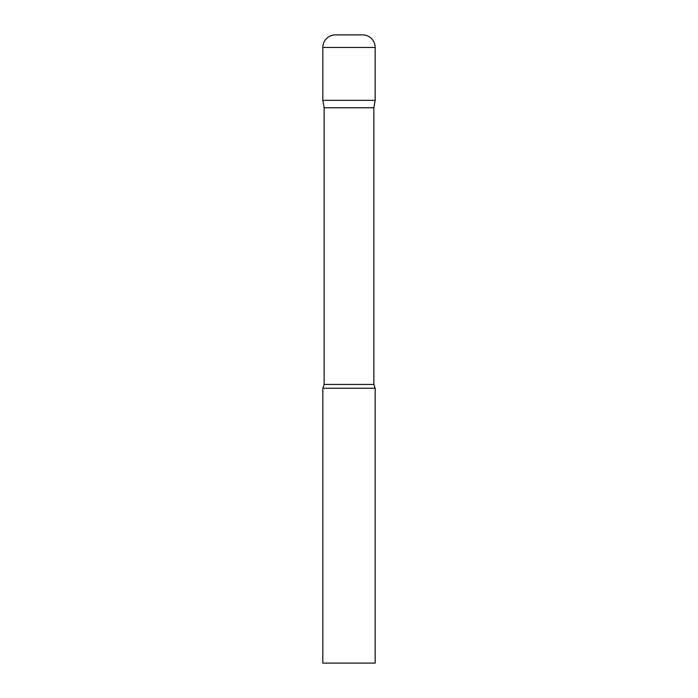 <?xml version="1.0" encoding="UTF-8"?>
<svg xmlns="http://www.w3.org/2000/svg" width="698" height="698" viewBox="0 0 698 698"><rect width="100%" height="100%" fill="white"/><g stroke="black" fill="none" stroke-linecap="round" stroke-linejoin="round"><path stroke-width="0.52" stroke-dasharray="3.49 2.62" d="M362.611 34.9L335.389 34.9M375.175 100.338L322.825 100.338L375.175 100.338M324.134 107.762L373.866 107.762M322.825 388.263L375.175 388.263M322.825 663.1L375.175 663.1M375.175 47.464L322.825 47.464M324.134 384.424L373.866 384.424"/><path stroke-width="1.05" d="M373.866 107.762L373.866 384.424L324.134 384.424L324.134 107.762L373.866 107.762L375.175 100.338L322.825 100.338L375.175 100.338L375.175 47.464A12.564 12.564 0 0 0 362.611 34.9L335.389 34.9A12.564 12.564 0 0 0 322.825 47.464L375.175 47.464M324.134 107.762L322.825 100.338L322.825 47.464M349 388.263L322.825 388.263L322.825 663.1L375.175 663.1L375.175 388.263L349 388.263M324.134 384.424L322.825 388.263M373.866 384.424L375.175 388.263"/></g></svg>
